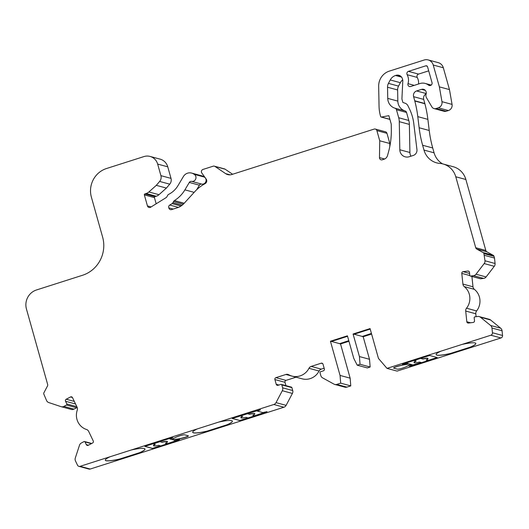 <?xml version="1.0" encoding="UTF-8"?>
<svg xmlns="http://www.w3.org/2000/svg" width="529" height="529" viewBox="0 0 529 529"><rect width="100%" height="100%" fill="white"/><g stroke="black" fill="none" stroke-linecap="round" stroke-linejoin="round"><path stroke-width="0.79" d="M155.017 444.353A7.241 1.045 164.3 0 0 153.47 445.504A7.241 1.045 164.3 0 0 153.489 445.537M188.364 435.843A3.815 0.549 -15.7 0 1 186.043 436.954A9.112 1.316 -15.7 0 1 175.661 439.215L173.869 439.89L171.826 439.354M175.661 439.215L173.968 440.068L175.443 440.472L179.391 439.454L178.577 440.068L160.776 445.907L158.621 445.325A7.241 1.045 164.3 0 1 153.536 445.722L153.496 445.577A7.241 1.045 164.3 0 0 153.529 445.643M167.455 443.778L165.359 443.209A7.241 1.045 164.3 0 0 167.475 441.801A7.241 1.045 164.3 0 0 161.98 442.297L159.844 441.583L171.006 438.019L173.082 437.767L169.895 438.971L171.376 439.374L173.638 438.805A9.112 1.316 -15.7 0 1 180.012 435.717A9.112 1.316 -15.7 0 1 180.449 435.579A3.815 0.549 -15.7 0 1 184.654 434.825L188.284 435.81A3.815 0.549 -15.7 0 1 188.417 435.903A3.815 0.549 -15.7 0 1 186.082 437.099A9.112 1.316 -15.7 0 1 175.701 439.361M406.609 363.502L408.143 363.945L406.351 364.613A9.112 1.316 164.3 0 0 395.97 366.875A3.815 0.549 164.3 0 0 393.636 368.072A3.815 0.549 164.3 0 0 393.774 368.171L397.398 369.149A3.815 0.549 164.3 0 0 401.604 368.396A9.112 1.316 164.3 0 0 402.04 368.257A9.112 1.316 164.3 0 0 408.414 365.169L410.676 364.607L412.64 364.851L407.085 363.35L402.642 364.455L403.455 363.833L429.634 355.481L437.205 357.525L421.646 362.649L419.55 362.081A7.241 1.045 -15.7 0 1 414.055 362.577A7.241 1.045 -15.7 0 1 416.178 361.168L414.035 360.461M406.351 364.613L406.332 364.541A9.112 1.316 164.3 0 0 395.95 366.802A3.815 0.549 164.3 0 0 393.616 367.999A3.815 0.549 164.3 0 0 393.636 368.032M408.11 363.912L406.332 364.541M474.718 316.891A0.76 0.734 105.1 0 1 474.844 316.858L477.773 316.474A3.815 3.67 105.1 0 1 480.477 317.241L490.614 325.487A3.815 3.67 105.1 0 1 491.963 328.02L492.453 332.754A2.288 2.202 105.1 0 1 490.872 335.221L461.982 344.445A20.618 2.976 164.3 0 1 475.816 343.46A20.618 2.976 164.3 0 1 471.405 346.74A3.815 0.549 164.3 0 1 469.56 347.441L451.654 353.154A3.815 0.549 164.3 0 1 449.438 353.756A20.618 2.976 164.3 0 1 436.114 354.622A20.618 2.976 164.3 0 1 440.862 351.183L387.003 368.376L378.453 358.417L370.069 328.588L353.081 334.011L359.422 356.559L360.051 364.289L357.22 365.195L353.762 358.371L347.421 335.816L330.44 341.238L340.054 375.431L340.683 383.155L336.788 384.398A3.815 3.67 105.1 0 1 333.984 384.133L322.591 377.858A3.815 3.67 105.1 0 1 320.832 375.616L320.012 372.707A0.76 0.734 105.1 0 1 320.514 371.755L323.345 370.849A1.527 1.468 -74.9 0 0 324.35 368.944L323.021 364.216A1.527 1.468 -74.9 0 0 321.196 363.211L311.184 366.405A3.815 3.67 -74.9 0 0 308.969 368.303A15.275 14.693 105.1 0 1 292.015 376.093A15.275 14.693 105.1 0 1 288.755 374.757A3.815 3.67 -74.9 0 0 285.918 374.472L275.913 377.666A1.527 1.468 -74.9 0 0 274.901 379.571L276.231 384.299A1.527 1.468 -74.9 0 0 278.056 385.304L280.886 384.398A0.76 0.734 105.1 0 1 281.798 384.9L282.618 387.817A3.815 3.67 105.1 0 1 282.307 390.719L276.019 402.629A3.815 3.67 105.1 0 1 273.817 404.493L218.57 422.129A20.618 2.976 164.3 0 1 232.403 421.144A20.618 2.976 164.3 0 1 227.992 424.423A3.815 0.549 164.3 0 1 226.141 425.124L208.241 430.837A3.815 0.549 164.3 0 1 206.026 431.439A20.618 2.976 164.3 0 1 192.695 432.305A20.618 2.976 164.3 0 1 197.443 428.867L131.179 450.02A20.618 2.976 164.3 0 1 145.012 449.035A20.618 2.976 164.3 0 1 140.602 452.315A3.815 0.549 164.3 0 1 138.757 453.016L120.85 458.729A3.815 0.549 164.3 0 1 118.635 459.324A20.618 2.976 164.3 0 1 105.311 460.197A20.618 2.976 164.3 0 1 110.058 456.758L80.104 466.32A2.288 2.202 105.1 0 1 77.505 465.183L75.475 460.938A3.815 3.67 105.1 0 1 75.297 458.035L79.509 445.213A3.815 3.67 105.1 0 1 81.373 442.985L84.018 441.589A0.76 0.734 105.1 0 1 85.004 441.92L86.306 444.625A1.527 1.468 -74.9 0 0 88.277 445.286L92.575 443.018A1.527 1.468 -74.9 0 0 93.249 440.968L88.66 431.386A3.815 3.67 -74.9 0 0 86.511 429.488A15.275 14.693 105.1 0 1 77.247 410.14A3.815 3.67 -74.9 0 0 77.082 407.204L72.493 397.623A1.527 1.468 -74.9 0 0 70.522 396.962L66.224 399.23A1.527 1.468 -74.9 0 0 65.55 401.28L66.846 403.991A0.76 0.734 105.1 0 1 66.509 405.016L63.864 406.411A3.815 3.67 105.1 0 1 61.053 406.656L48.734 402.549A3.815 3.67 105.1 0 1 46.618 400.665L43.768 393.966A1.527 1.468 105.1 0 1 43.894 392.802L47.438 386.097A2.288 2.202 -74.9 0 0 47.623 384.352L26.45 309.029A15.275 14.693 105.1 0 1 36.514 289.958L82.504 275.278A30.55 29.379 -74.9 0 0 102.633 237.144L91.385 197.132A22.912 22.033 105.1 0 1 106.474 168.533L143.981 156.564A11.453 11.016 105.1 0 1 150.038 156.419A11.453 11.016 105.1 0 1 157.662 164.089L160.909 175.654A6.11 5.879 105.1 0 1 159.639 181.44L156.306 185.342L148.874 191.974A7.637 7.346 105.1 0 1 146.176 193.521L144.847 193.945A0.76 0.734 -74.9 0 0 144.344 194.897L147.446 205.926A2.288 2.202 -74.9 0 0 150.679 207.203L166.086 197.648A2.288 2.202 -74.9 0 0 166.913 196.755L167.647 195.366A2.288 2.202 105.1 0 1 168.639 194.381A22.912 22.033 -74.9 0 0 178.022 185.573L183.384 176.547A7.637 7.346 105.1 0 1 193.528 173.896L194.249 174.345A3.815 3.67 105.1 0 1 191.597 181.368A2.288 2.202 -74.9 0 0 189.303 182.452L184.899 189.858A31.31 30.113 105.1 0 1 174.398 200.597A2.288 2.202 -74.9 0 0 173.565 201.489L172.917 202.713A2.288 2.202 105.1 0 1 172.097 203.605L169.769 205.047A2.288 2.202 -74.9 0 0 168.824 207.877A2.288 2.202 -74.9 0 0 171.608 209.583L177.433 207.725A15.275 14.693 -74.9 0 0 183.966 203.513L194.811 191.63A38.187 36.726 105.1 0 1 205.1 183.649A3.055 2.936 -74.9 0 0 206.178 179.1L201.814 173.009A2.288 2.202 105.1 0 1 202.991 169.439L213.154 166.199A2.288 2.202 105.1 0 1 214.999 166.456L225.658 173.644A7.637 7.346 -74.9 0 0 231.814 174.51L374.135 129.089A2.288 2.202 105.1 0 1 376.873 130.597L379.736 140.78L379.478 157.609A2.288 2.202 -74.9 0 0 382.302 159.784L384.001 159.242A5.343 5.145 -74.9 0 0 387.526 155.519L388.478 152.074A76.374 73.452 -74.9 0 0 391.321 129.506L391.222 124.037L388.868 115.666L381.449 117.048A0.76 0.734 105.1 0 1 380.622 116.519L380.49 116.03A38.187 36.726 105.1 0 1 379.048 106.23L378.671 86.28A15.275 14.693 105.1 0 1 389.304 71.131L424.119 60.022A7.637 7.346 105.1 0 1 433.238 65.041L439.374 86.868L441.966 101.674A5.343 5.145 105.1 0 1 438.323 107.817L436.081 108.531A3.815 3.67 105.1 0 1 431.909 106.924L426.533 97.825A4.582 4.404 105.1 0 1 426.103 94.096A3.815 3.67 -74.9 0 0 421.573 89.375L416.621 90.955A4.582 4.404 -74.9 0 0 413.599 96.675L414.756 100.781A2.288 2.202 -74.9 0 0 414.802 101.013A114.562 110.177 105.1 0 1 417.791 116.638L419.133 127.76A114.562 110.177 -74.9 0 0 422.625 145.244L423.987 150.084A19.09 18.363 -74.9 0 0 436.696 162.872A19.09 18.363 -74.9 0 0 439.883 163.428A19.09 18.363 105.1 0 1 443.064 163.983A19.09 18.363 105.1 0 1 455.773 176.765L475.723 247.731A2.288 2.202 -74.9 0 0 476.774 249.073L483.116 252.558A1.759 1.686 105.1 0 1 483.923 253.589L484.974 260.764A3.815 3.67 105.1 0 1 484.18 263.581L476.007 274.22A3.815 3.67 105.1 0 1 473.534 275.669L470.605 276.052A0.76 0.734 105.1 0 1 469.792 275.391L469.481 272.369A1.527 1.468 -74.9 0 0 467.861 271.053L463.1 271.675A1.527 1.468 -74.9 0 0 461.791 273.381L462.901 284.073A3.815 3.67 -74.9 0 0 464.277 286.625A15.275 14.693 105.1 0 1 466.525 308.209A3.815 3.67 -74.9 0 0 465.705 311.052L466.816 321.744A1.527 1.468 -74.9 0 0 468.436 323.06L473.197 322.439A1.527 1.468 -74.9 0 0 474.506 320.733L474.189 317.711A0.76 0.734 105.1 0 1 474.718 316.891M191.63 173.069L201.728 175.793A7.637 7.346 105.1 0 1 203.625 176.62L204.346 177.07A3.815 3.67 105.1 0 1 201.694 184.099A2.288 2.202 -74.9 0 0 199.393 185.183L196.715 189.686M247.347 413.658L249.304 414.187A7.241 1.045 -15.7 0 1 254.806 413.691L254.846 413.837A7.241 1.045 164.3 0 1 252.723 415.245L254.819 415.814L267.033 411.655L262.834 412.58L257.286 411.079L260.215 409.79L232.218 418.485L239.782 420.535L248.008 417.91M281.289 384.391L291.386 387.122A0.76 0.734 105.1 0 1 291.896 387.631L292.716 390.541A3.815 3.67 105.1 0 1 292.398 393.444L286.11 405.359A3.815 3.67 105.1 0 1 283.908 407.224L90.201 469.044A2.288 2.202 105.1 0 1 88.991 469.078L78.894 466.347M160.505 445.835L152.398 448.42L144.827 446.377L159.844 441.583M479.162 316.567L489.259 319.298A3.815 3.67 105.1 0 1 490.575 319.972L500.705 328.218A3.815 3.67 105.1 0 1 502.061 330.744L502.55 335.479A2.288 2.202 105.1 0 1 500.97 337.952L397.094 371.1L387.003 368.376M421.382 362.577L411.026 365.883L408.95 366.134L412.025 364.97M371.444 333.501L362.167 336.464L363.178 336.735L369.52 359.29L359.422 356.559M371.603 334.05L363.178 336.735M353.081 334.011L353.994 334.255L370.207 329.078M348.803 340.729L339.525 343.691L340.537 343.962L350.145 378.156L340.054 375.431M348.955 341.278L340.537 343.962M330.44 341.238L331.346 341.483L347.56 336.305M77.016 407.066A0.76 0.734 105.1 0 1 76.606 407.747L73.961 409.142A3.815 3.67 105.1 0 1 71.342 409.439L61.245 406.715M150.038 156.419L160.128 159.143A11.453 11.016 105.1 0 1 167.753 166.814L171.006 178.379A6.11 5.879 105.1 0 1 169.73 184.165L166.404 188.073L156.306 185.342M166.404 188.073L158.971 194.698A7.637 7.346 105.1 0 1 156.267 196.246L154.944 196.669A0.76 0.734 -74.9 0 0 154.435 197.628L156.174 203.791M173.228 209.067L168.824 207.877M214.364 166.166L224.461 168.896A2.288 2.202 105.1 0 1 225.096 169.187L232.615 174.259M375.345 129.063L385.443 131.794A2.288 2.202 105.1 0 1 386.964 133.328L389.827 143.511L379.736 140.78M389.827 143.511L389.78 146.593M428.153 59.922L438.25 62.653A7.637 7.346 105.1 0 1 443.328 67.772L449.465 89.593L439.374 86.868M449.465 89.593L452.057 104.398A5.343 5.145 105.1 0 1 448.413 110.541L446.178 111.255A3.815 3.67 105.1 0 1 444.155 111.308L434.064 108.577M426.156 93.904A4.582 4.404 -74.9 0 0 423.696 99.406L424.847 103.505L414.756 100.781M424.847 103.505A2.288 2.202 -74.9 0 0 424.893 103.737A114.562 110.177 105.1 0 1 427.882 119.369L429.231 130.484A114.562 110.177 -74.9 0 0 432.722 147.975L434.078 152.815A19.09 18.363 -74.9 0 0 442.588 163.858M443.064 163.983L453.161 166.708A19.09 18.363 105.1 0 1 465.87 179.496L485.814 250.455A2.288 2.202 -74.9 0 0 486.872 251.804L493.207 255.289A1.759 1.686 105.1 0 1 494.02 256.32L494.503 258.053L484.412 255.322M494.503 258.053L495.071 263.495A3.815 3.67 105.1 0 1 494.278 266.305L486.105 276.951A3.815 3.67 105.1 0 1 483.632 278.399L480.696 278.783A0.76 0.734 105.1 0 1 480.418 278.763L470.327 276.032M471.921 276.469L472.992 286.797A3.815 3.67 -74.9 0 0 474.374 289.35A15.275 14.693 105.1 0 1 476.616 310.94A3.815 3.67 -74.9 0 0 475.796 313.783L476.1 316.692M371.424 333.429L362.167 336.464M362.147 336.391L354.106 334.216M369.52 359.29L370.148 367.02L360.051 364.289M370.148 367.02L367.318 367.919L357.22 365.195M348.783 340.656L339.525 343.691M339.506 343.619L331.465 341.443M350.145 378.156L350.773 385.886L340.683 383.155M350.773 385.886L346.885 387.129A3.815 3.67 105.1 0 1 344.862 387.175L334.771 384.444M324.145 368.217L321.282 369.136A3.815 3.67 -74.9 0 0 319.06 371.034A15.275 14.693 105.1 0 1 302.105 378.817L292.015 376.093M296.061 377.184A3.815 3.67 -74.9 0 0 296.015 377.197L286.004 380.391A1.527 1.468 -74.9 0 0 284.999 382.302L285.938 385.648M402.695 79.813A9.165 8.814 -74.9 0 0 400.347 82.689L398.542 86.108A7.637 7.346 -74.9 0 0 397.623 89.956L397.834 101.112A10.692 10.282 -74.9 0 0 404.811 110.852L405.135 110.958A2.288 2.202 105.1 0 1 406.543 112.459L408.798 120.48A15.275 14.693 105.1 0 1 409.373 124.394L409.909 152.491A7.637 7.346 -74.9 0 0 410.927 156.194M399.812 149.767A7.637 7.346 -74.9 0 0 409.221 156.743L413.255 155.453A5.343 5.145 -74.9 0 0 416.945 149.595L413.797 123.634A45.825 44.072 -74.9 0 0 409.625 109.265L407.971 105.82A5.343 5.145 -74.9 0 0 405.016 103.181L402.893 102.474L401.914 99.002L402.827 80.296L402.417 78.841A5.343 5.145 -74.9 0 0 396.036 75.33L395.54 75.488A9.165 8.814 -74.9 0 0 390.25 79.958L388.445 83.384A7.637 7.346 -74.9 0 0 387.532 87.225L387.744 98.381A10.692 10.282 -74.9 0 0 394.713 108.121L395.044 108.233A2.288 2.202 105.1 0 1 396.452 109.728L398.707 117.749A15.275 14.693 105.1 0 1 399.283 121.67L399.812 149.767L409.909 152.491M428.702 70.853L418.545 74.093A2.288 2.202 -74.9 0 0 417.229 77.419A11.453 11.016 105.1 0 1 418.558 83.992M408.454 71.362A2.288 2.202 -74.9 0 0 407.132 74.695A11.453 11.016 105.1 0 1 407.991 83.668A2.288 2.202 -74.9 0 0 410.716 86.498L419.933 83.556A9.925 9.548 105.1 0 1 425.184 83.43A9.925 9.548 105.1 0 1 428.516 85.116A2.288 2.202 -74.9 0 0 432.008 82.617L427.577 66.846A1.527 1.468 -74.9 0 0 425.752 65.841L408.454 71.362L418.545 74.093M461.982 344.445L440.862 351.183M131.179 450.02L110.058 456.758M218.57 422.129L197.443 428.867M415.827 361.076A7.241 1.045 164.3 0 0 413.995 362.358L414.055 362.577M421.243 362.544L408.963 366.088M407.085 363.35L412.64 364.851M407.046 363.205L402.397 364.316M427.994 358.655L427.935 358.437A7.241 1.045 164.3 0 0 422.85 358.834L422.916 359.052A7.241 1.045 -15.7 0 1 427.994 358.655A7.241 1.045 -15.7 0 1 426.176 359.938L428.331 360.52M437.073 357.492L428.285 360.375M428.265 360.302L426.453 359.813M414.081 360.606L420.714 358.325M420.76 358.47L422.916 359.052M422.85 358.834L420.833 358.292M247.228 413.691L249.304 414.187M254.846 413.837A7.241 1.045 164.3 0 0 249.351 414.333M252.915 415.166L254.799 415.741M254.78 415.668L267 411.622M260.44 409.849L257.286 411.079M247.248 413.764L240.55 415.827M240.569 415.9L242.725 416.482A7.241 1.045 164.3 0 0 240.9 417.758A7.241 1.045 164.3 0 0 245.985 417.361L248.141 417.943L254.819 415.814M242.5 416.422A7.241 1.045 164.3 0 0 240.86 417.612A7.241 1.045 164.3 0 0 240.9 417.679M247.87 417.87L239.782 420.535M239.763 420.462L232.33 418.452M159.884 441.728L153.205 443.864L155.361 444.446A7.241 1.045 164.3 0 0 153.536 445.722M161.98 442.297L159.956 441.55M171.647 439.381L173.896 439.983M179.615 439.513L167.409 443.633M167.389 443.56L165.643 443.084M167.422 441.622A7.241 1.045 164.3 0 0 167.415 441.583A7.241 1.045 164.3 0 0 161.92 442.079M173.049 437.741L169.895 438.971M160.373 445.795L152.398 448.42M152.378 448.347L144.939 446.337M105.297 460.157A20.618 2.976 164.3 0 0 118.615 459.251A3.815 0.549 164.3 0 0 120.83 458.656L138.737 452.943A3.815 0.549 164.3 0 0 140.582 452.242A20.618 2.976 164.3 0 0 144.999 449.002M192.688 432.266A20.618 2.976 164.3 0 0 206.006 431.366A3.815 0.549 164.3 0 0 208.221 430.765L226.121 425.051A3.815 0.549 164.3 0 0 227.973 424.351A20.618 2.976 164.3 0 0 232.39 421.11M436.101 354.582A20.618 2.976 164.3 0 0 449.419 353.683A3.815 0.549 164.3 0 0 451.634 353.081L469.534 347.368A3.815 0.549 164.3 0 0 471.385 346.667A20.618 2.976 164.3 0 0 475.802 343.427M155.129 444.38A7.241 1.045 164.3 0 0 153.496 445.577L153.47 445.504M469.825 275.549L461.791 273.381M199.393 185.183L189.303 182.452M203.625 176.62L193.528 173.896M72.413 397.477L70.522 396.962M91.385 443.639L85.004 441.92M90.201 469.044L80.104 466.32M283.908 407.224L273.817 404.493M500.97 337.952L490.872 335.221M88.429 445.2L86.306 444.625M74.311 401.418L66.224 399.23M75.541 403.984L65.55 401.28M76.837 406.689L66.846 403.991M76.606 407.747L66.509 405.016M73.961 409.142L63.864 406.411M167.753 166.814L157.662 164.089M171.006 178.379L160.909 175.654M169.73 184.165L159.639 181.44M158.971 194.698L148.874 191.974M156.267 196.246L146.176 193.521M154.944 196.669L144.847 193.945M154.435 197.628L144.344 194.897M151.129 206.918L147.446 205.926M204.346 177.07L194.249 174.345M201.694 184.099L191.597 181.368M194.15 192.358L184.899 189.858M184.204 203.248L174.398 200.597M183.365 204.134L173.565 201.489M182.148 205.206L172.917 202.713M181.024 206.019L172.097 203.605M178.399 207.381L169.769 205.047M225.096 169.187L214.999 166.456M230.089 174.841L225.658 173.644M386.964 133.328L376.873 130.597M384.616 158.998L379.478 157.609M389.893 119.329L381.449 117.048M443.328 67.772L433.238 65.041M452.057 104.398L441.966 101.674M448.413 110.541L438.323 107.817M446.178 111.255L436.081 108.531M425.309 90.386L421.573 89.375M426.229 93.554L416.621 90.955M423.696 99.406L413.599 96.675M424.893 103.737L414.802 101.013M427.882 119.369L417.791 116.638M429.231 130.484L419.133 127.76M432.722 147.975L422.625 145.244M434.078 152.815L423.987 150.084M465.87 179.496L455.773 176.765M485.814 250.455L475.723 247.731M486.872 251.804L476.774 249.073M493.207 255.289L483.116 252.558M494.02 256.32L483.923 253.589M495.071 263.495L484.974 260.764M494.278 266.305L484.18 263.581M486.105 276.951L476.007 274.22M483.632 278.399L473.534 275.669M480.696 278.783L470.605 276.052M468.912 271.337L467.861 271.053M469.587 273.433L463.1 271.675M472.992 286.797L462.901 284.073M474.374 289.35L464.277 286.625M476.616 310.94L466.525 308.209M475.796 313.783L465.705 311.052M470.631 322.776L466.816 321.744M490.575 319.972L480.477 317.241M500.705 328.218L490.614 325.487M502.061 330.744L491.963 328.02M502.55 335.479L492.453 332.754M346.885 387.129L336.788 384.398M322.69 363.615L321.196 363.211M321.282 369.136L311.184 366.405M319.06 371.034L308.969 368.303M296.015 377.197L285.918 374.472M286.004 380.391L275.913 377.666M284.999 382.302L274.901 379.571M278.922 385.026L276.231 384.299M291.896 387.631L281.798 384.9M292.716 390.541L282.618 387.817M292.398 393.444L282.307 390.719M286.11 405.359L276.019 402.629M401.266 76.745L396.036 75.33M401.577 77.122L395.54 75.488M400.347 82.689L390.25 79.958M398.542 86.108L388.445 83.384M397.623 89.956L387.532 87.225M397.834 101.112L387.744 98.381M404.811 110.852L394.713 108.121M405.135 110.958L395.044 108.233M406.543 112.459L396.452 109.728M408.798 120.48L398.707 117.749M409.373 124.394L399.283 121.67M417.229 77.419L407.132 74.695M414.273 85.361L407.991 83.668M430.15 85.553L428.516 85.116M427.247 66.251L425.752 65.841M167.435 441.735A7.241 1.045 164.3 0 0 167.435 441.655A7.241 1.045 164.3 0 0 161.94 442.151M91.715 443.467L84.547 441.53M389.919 119.409L381.131 117.035M431.241 85.063L425.184 83.43"/></g></svg>
